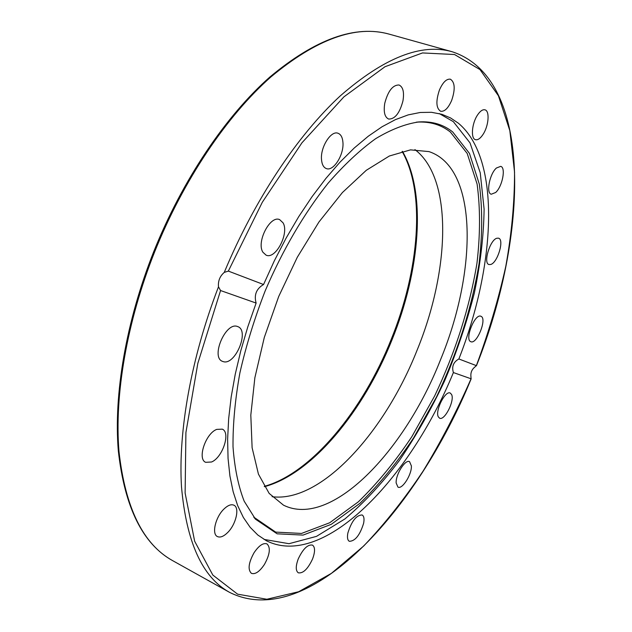 <?xml version="1.0" encoding="UTF-8"?>
<svg xmlns="http://www.w3.org/2000/svg" width="632" height="632" viewBox="0 0 632 632"><rect width="100%" height="100%" fill="white"/><g stroke="black" fill="none" stroke-linecap="round" stroke-linejoin="round"><path stroke-width="0.95" d="M414.932 149.594C453.31 178.793 449.85 270.504 417.057 350.27C384.69 432.296 321.04 503.104 272.092 496.697M440.472 359.877C404.757 451.193 330.994 528.794 283.492 505.166L269.161 493.41L258.441 474.134L252.113 447.74L250.809 415.121L254.87 377.707L264.31 337.417L278.712 296.479L297.293 257.264L318.947 221.998L342.394 192.562L366.276 170.308L389.352 156.009L410.531 149.871L428.986 151.601C478.298 167.875 477.326 271.12 440.472 359.877M263.56 284.519C256.347 288.753 253.874 294.939 256.126 303.068L220.56 290.538L218.49 286.817C217.953 280.995 219.881 276.184 224.265 272.392L228.342 271.096L263.56 284.519L274.312 260.85L286.106 238.106L298.77 216.586L312.113 196.591L325.93 178.374L340.032 162.132L354.204 148.038L368.282 136.22L382.076 126.74L395.427 119.63L408.201 114.89L420.264 112.472L431.514 112.306L441.879 114.297L450.577 117.947L458.413 123.232C501.437 159.138 495.646 265.503 458.872 358.968L476.362 365.636L474.885 366.995C471.788 369.507 470.477 372.746 470.951 376.727L471.053 378.781L453.389 372.556C451.588 366.536 453.421 362.01 458.872 358.968M439.264 113.578L453.334 121.66L470.018 142.895L480.233 172.765L484.104 209.097C483.717 235.791 480.446 263.828 474.308 293.201C466.692 322.818 456.77 352.095 444.541 381.033C431.182 409.354 416.172 435.788 399.503 460.333C382.107 483.385 363.921 502.914 344.946 518.919L316.506 536.371L288.998 543.702L264.026 539.412M453.389 372.556C410.128 478.392 323.639 569.535 266.388 540.739L257.84 535.035L250.13 527.286L243.375 517.482L237.679 505.632L233.168 491.783L229.93 476.03L228.057 458.492L227.615 439.319L228.658 418.708L231.201 396.88L235.27 374.112L240.816 350.673L247.791 326.886L256.126 303.068M223.957 509.029C227.891 505.276 231.217 503.996 233.943 505.213C239.899 507.725 235.981 524.497 227.623 532.586C223.633 536.489 220.228 537.816 217.408 536.56C211.483 534.064 215.496 517.023 223.957 509.029M216.737 429.389L222.282 429.152C230.877 432.438 222.63 457.56 211.546 462L205.677 462.316C197.065 459.061 205.645 433.41 216.737 429.389M237.379 326.468L237.916 326.665C249.735 330.852 235.191 365.636 223.286 361.638L222.401 361.33C210.535 357.072 225.735 321.712 237.379 326.468M438.3 416.812C434.911 410.8 445.355 390.142 450.276 393.057L451.619 394.55C454.835 400.751 444.525 421.038 439.58 418.187L438.3 416.812M396.153 482.99C395.537 474.529 405.349 459.014 409.568 461.668L411.393 465.934C411.906 474.411 402.228 489.745 397.955 487.114L396.153 482.99M347.869 533.013C351.605 521.116 356.361 515.104 362.128 514.969C363.977 516.075 364.467 518.88 363.598 523.383C359.885 535.193 355.129 541.174 349.33 541.308C347.521 540.226 347.039 537.461 347.869 533.013M254.056 552.731C258.923 545.574 263.228 542.627 266.973 543.891C270.773 547.565 269.927 554.406 264.437 564.423C259.594 571.652 255.249 574.622 251.418 573.35C247.641 569.677 248.518 562.804 254.056 552.731M298.249 558.917C302.989 548.892 307.737 544.278 312.477 545.092C315.194 547.13 315.226 551.776 312.548 559.012C307.855 569.005 303.099 573.611 298.296 572.821C295.61 570.799 295.586 566.161 298.249 558.917M262.912 252.231C256.15 242.151 270.196 214.935 279.668 219.644L283.065 222.843C289.464 233.287 275.576 259.823 266.088 255.146L262.912 252.231M321.514 159.572C320.258 147.248 331.018 130.208 338.025 133.257C340.94 134.387 342.576 137.492 342.947 142.571C344.005 154.919 333.404 171.635 326.341 168.578C323.545 167.48 321.933 164.478 321.514 159.572M384.754 103.308C387.993 90.992 392.756 84.893 399.037 84.996C403.058 86.892 404.362 92.201 402.947 100.915C399.708 113.144 394.945 119.195 388.641 119.053C384.714 117.212 383.419 111.967 384.754 103.308M439.422 90.036C442.85 82.302 446.5 78.684 450.387 79.198C454.977 82.223 455.396 89.309 451.659 100.449C448.254 108.191 444.588 111.801 440.662 111.272C436.119 108.309 435.709 101.239 439.422 90.036M477.523 115.008C480.194 111.035 482.674 109.304 484.957 109.826C489.942 110.861 488.686 126.021 483.03 134.434C480.352 138.471 477.839 140.225 475.509 139.696C470.595 138.708 471.772 123.493 477.523 115.008M496.42 168.009L500.694 166.358C506.113 167.48 502.361 186.622 495.654 192.491L491.254 194.229C485.866 193.187 489.626 173.8 496.42 168.009M496.847 238.232L498.577 238.185C504.502 239.56 497.661 262.541 490.803 264.46L488.939 264.539C483.006 263.236 489.99 239.883 496.847 238.232M481.039 316.332C487.296 318.654 476.812 344.732 470.84 341.699L470.801 341.683C464.354 339.747 474.885 313.195 480.881 316.261L481.039 316.332M452.709 131.962L469.465 153.418L479.309 184.117C482.548 208.276 482.469 234.796 479.064 263.67C471.543 308.566 457.371 352.98 436.538 396.896L413.731 437.676C396.896 462.932 378.995 484.791 360.019 503.238L331.263 524.331L303.052 535.099L277.14 533.819L255.478 519.188L244.181 501.184C238.288 486.048 234.559 467.885 233.011 446.706C232.829 424.009 235.128 399.416 239.891 372.904C246.077 345.743 254.499 318.41 265.163 290.91C282.536 250.217 304.355 213.023 328.055 183.256C344.045 164.897 359.924 150.029 375.685 138.653C391.09 129.41 405.515 123.833 418.961 121.929C432.13 121.139 443.38 124.48 452.709 131.962M416.275 122.181L416.757 122.142C429.902 121.352 441.136 124.686 450.458 132.127L467.214 153.473L477.097 184.038C480.359 208.102 480.32 234.512 476.955 263.267C469.497 307.997 455.396 352.229 434.634 395.972L411.906 436.578C395.126 461.723 377.272 483.472 358.352 501.824L329.659 522.775L301.527 533.44L275.671 532.105L253.748 517.118M264.445 486.672C312.303 473.882 363.653 410.99 391.99 339.882C420.067 270.812 426.766 192.973 402.442 151.332M471.053 378.781C456.904 411.053 440.946 441.784 423.179 470.982C404.527 498.948 384.706 523.952 363.708 545.993L331.389 573.374L298.667 591.734L266.862 599.255L237.6 594.167L212.826 575.065L194.648 541.221L185.121 493.055L185.911 432.541L197.832 363.329L220.56 290.538M218.49 286.817C191.022 358.17 178.145 431.49 181.487 486.679C186.361 542.185 202.39 577.411 229.574 592.358C308.187 631.771 417.499 510.545 471.196 378.734M154.619 251.931C183.414 179.994 227.014 115.648 270.954 76.891C316.529 38.979 355.966 24.735 389.265 34.16C355.303 24.703 315.534 38.963 269.943 76.954C225.98 115.68 182.49 179.836 153.774 251.552C125.965 321.443 113.61 394.716 118.318 450.766C124.599 507.33 142.698 543.954 172.615 560.631C143.188 544.389 125.31 508.017 118.99 451.524C114.321 395.49 126.724 322.02 154.619 251.931M389.265 34.16L452.054 51.713C421.331 42.952 384.035 57.709 340.158 95.993C297.727 135.114 254.443 199.759 224.265 272.392M228.342 271.096L262.32 202.248L301.962 142.785L343.934 96.838L385.007 66.723L422.508 52.938L454.542 54.526L479.996 69.591L498.427 95.78L509.834 130.682L514.543 172.046C514.59 202.074 511.675 233.516 505.79 266.364C498.395 299.529 488.583 332.622 476.362 365.636M402.102 151.419C425.857 192.831 419.198 270.63 391.145 339.526C362.918 410.484 311.544 473.336 264.263 486.371M254.064 517.482L255.478 519.188M416.757 122.142L418.961 121.929M172.615 560.631L229.574 592.358M476.433 365.754C528.281 236.131 534.016 78.344 452.054 51.713"/></g></svg>
